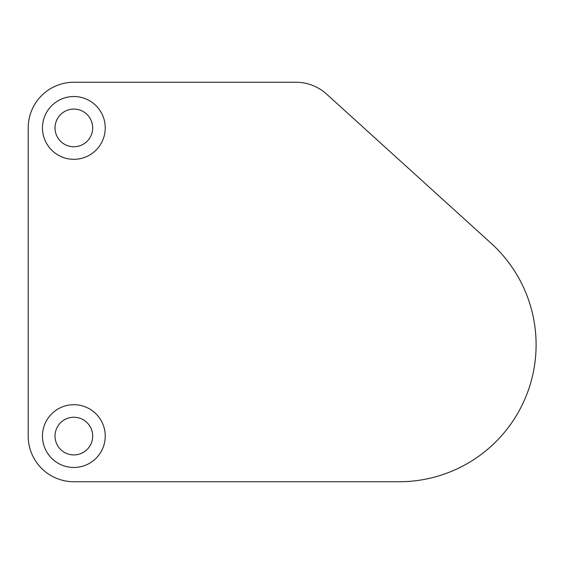 <?xml version="1.0" encoding="UTF-8"?>
<svg xmlns="http://www.w3.org/2000/svg" width="564" height="564" viewBox="0 0 564 564"><rect width="100%" height="100%" fill="white"/><g stroke="black" fill="none" stroke-linecap="round" stroke-linejoin="round"><path stroke-width="0.85" d="M42.469 127.915A31.387 31.387 0 0 0 73.856 159.302A31.387 31.387 0 0 0 105.242 127.915A31.387 31.387 0 0 0 73.856 96.529A31.387 31.387 0 0 0 42.469 127.915M55.025 127.915A18.831 18.831 0 0 0 73.856 146.746A18.831 18.831 0 0 0 92.686 127.915A18.831 18.831 0 0 0 73.856 109.085A18.831 18.831 0 0 0 55.025 127.915M42.469 436.085A31.387 31.387 0 0 0 73.856 467.471A31.387 31.387 0 0 0 105.242 436.085A31.387 31.387 0 0 0 73.856 404.698A31.387 31.387 0 0 0 42.469 436.085M55.025 436.085A18.831 18.831 0 0 0 73.856 454.915A18.831 18.831 0 0 0 92.686 436.085A18.831 18.831 0 0 0 73.856 417.254A18.831 18.831 0 0 0 55.025 436.085M491.152 243.317L326.598 94.096A45.656 45.656 0 0 0 295.924 82.259L73.856 82.259A45.656 45.656 0 0 0 28.2 127.915L28.2 436.085A45.656 45.656 0 0 0 73.856 481.741L399.15 481.741A136.967 136.967 0 0 0 491.152 243.317"/></g></svg>
